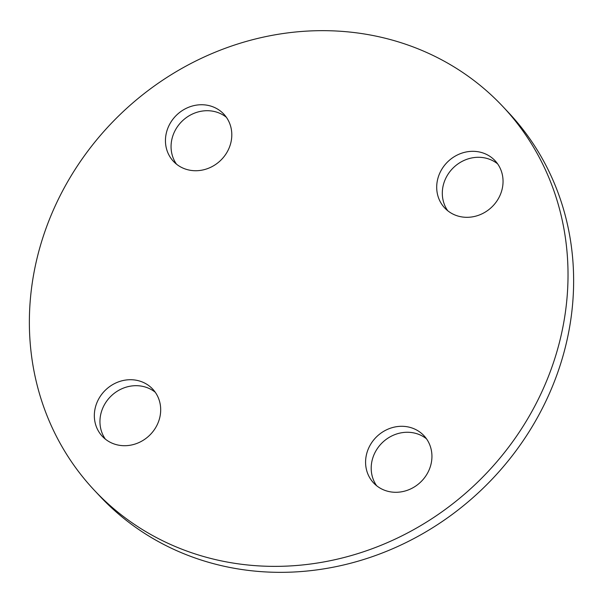 <?xml version="1.0" encoding="UTF-8"?>
<svg xmlns="http://www.w3.org/2000/svg" width="603" height="603" viewBox="0 0 603 603"><rect width="100%" height="100%" fill="white"/><g stroke="black" fill="none" stroke-linecap="round" stroke-linejoin="round"><path stroke-width="0.9" d="M478.285 151.783A34.522 31.59 136.8 0 1 495.025 160.669A34.522 31.59 136.8 0 1 498.01 199.254A34.522 31.59 136.8 0 1 461.461 216.854A34.522 31.59 136.8 0 1 444.728 207.967A34.522 31.59 136.8 0 1 441.735 169.383A34.522 31.59 136.8 0 1 478.285 151.783M447.743 210.756A34.522 31.59 136.8 0 1 448.549 173.468A34.522 31.59 136.8 0 1 483.9 157.752A34.522 31.59 136.8 0 1 497.618 163.85M407.176 426.758A34.522 31.59 136.8 0 1 423.909 435.645A34.522 31.59 136.8 0 1 426.901 474.229A34.522 31.59 136.8 0 1 390.345 491.829A34.522 31.59 136.8 0 1 373.611 482.943A34.522 31.59 136.8 0 1 370.619 444.358A34.522 31.59 136.8 0 1 407.176 426.758M376.634 485.732A34.522 31.59 136.8 0 1 377.44 448.444A34.522 31.59 136.8 0 1 412.791 432.728A34.522 31.59 136.8 0 1 426.502 438.826M135.924 380.176A34.522 31.59 136.8 0 1 152.665 389.063A34.522 31.59 136.8 0 1 155.649 427.648A34.522 31.59 136.8 0 1 119.1 445.248A34.522 31.59 136.8 0 1 102.359 436.361A34.522 31.59 136.8 0 1 99.374 397.776A34.522 31.59 136.8 0 1 135.924 380.176M105.382 439.15A34.522 31.59 136.8 0 1 106.188 401.862A34.522 31.59 136.8 0 1 141.539 386.146A34.522 31.59 136.8 0 1 155.257 392.244M207.04 105.201A34.522 31.59 136.8 0 1 223.773 114.088A34.522 31.59 136.8 0 1 226.766 152.672A34.522 31.59 136.8 0 1 190.209 170.272A34.522 31.59 136.8 0 1 173.476 161.385A34.522 31.59 136.8 0 1 170.483 122.801A34.522 31.59 136.8 0 1 207.04 105.201M176.498 164.174A34.522 31.59 136.8 0 1 177.305 126.886A34.522 31.59 136.8 0 1 212.655 111.171A34.522 31.59 136.8 0 1 226.366 117.268M502.849 106.527L508.457 112.505A280.244 256.411 136.8 0 1 532.728 425.733A280.244 256.411 136.8 0 1 236.007 568.584A280.244 256.411 136.8 0 1 100.151 496.473L94.543 490.495A280.244 256.411 136.8 0 1 70.272 177.267A280.244 256.411 136.8 0 1 366.993 34.416A280.244 256.411 136.8 0 1 502.849 106.527A280.244 256.411 136.8 0 1 527.112 419.763A280.244 256.411 136.8 0 1 230.391 562.614A280.244 256.411 136.8 0 1 94.543 490.495"/></g></svg>
